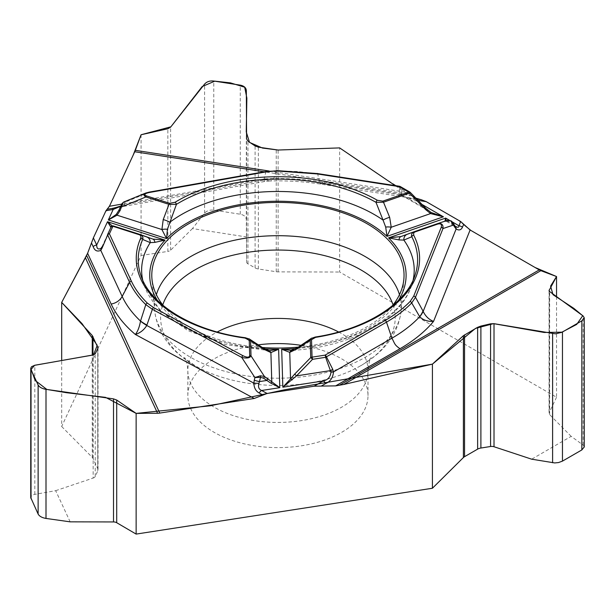 <?xml version="1.0" encoding="UTF-8"?>
<svg xmlns="http://www.w3.org/2000/svg" width="615" height="615" viewBox="0 0 615 615"><rect width="100%" height="100%" fill="white"/><g stroke="black" fill="none" stroke-linecap="round" stroke-linejoin="round"><path stroke-width="0.46" stroke-dasharray="3.08 2.31" d="M556.544 296.591L556.544 397.244L339.657 272.022L339.657 147.9M269.116 171.024L404.555 191.98L395.145 185.592M404.555 191.98L410.482 195.562L322.606 181.971A172.646 99.676 0 0 0 264.834 178.857L267.848 180.61L270.07 180.971M416.048 198.253L410.482 195.562M163.313 305.655A126.129 72.824 0 0 0 188.728 326.734A126.129 72.824 0 0 0 262.313 347.498M298.398 347.098A126.129 72.824 0 0 0 392.524 305.655M584.25 446.928L583.166 445.106L571.181 436.358L531.652 459.182M301.073 345.338A90.082 52.006 180 0 1 368.001 395.599A90.082 52.006 180 0 1 312.389 443.646A90.082 52.006 180 0 1 214.22 432.376A90.082 52.006 180 0 1 187.836 395.599A90.082 52.006 180 0 1 258.177 344.854M416.755 198.976L414.794 198.676C408.76 198.222 403.655 196.931 399.481 194.786L401.764 195.316L400.58 186.937L399.696 186.53L398.997 193.379L399.481 194.786L319.654 182.432L320.699 184.046M403.017 196.354C403.071 196.862 406.992 197.638 414.787 198.676A6.142 1.299 98.8 0 0 413.849 199.729L418.154 200.39M291.156 350.404L300.466 347.759A136.284 78.682 0 0 0 411.735 285.068A136.284 78.682 0 0 0 413.134 280.025M311.244 338.404L315.049 337.512L300.466 347.759A6.142 2.506 -123 0 0 298.114 347.283M447.582 220.301L451.01 220.823A2.045 1.215 -60.6 0 1 451.364 221.254L449.55 220.9A2.045 1.899 -110.4 0 0 447.512 220.324L444.991 221.162M430.992 212.459L426.341 208.869L410.151 192.457L400.58 186.937A2.045 1.184 -60 0 0 400.242 186.514M401.764 195.316L431.538 212.775M403.302 196.462L413.849 199.729L422.328 204.618M446.59 221.469L446.19 220.762M446.559 221.454L455.761 226.766L453.416 224.498A6.142 3.144 -32.3 0 1 454.531 225.298M446.067 220.862A2.045 1.899 -110.4 0 1 448.104 221.438L446.651 221.5A2.045 2.045 -121.5 0 0 444.906 221.315L400.949 236.567M455.361 226.435A6.142 4.182 -41.9 0 0 454.485 225.767M453.286 224.298L451.364 221.254L452.517 222.161M315.257 337.028A2.045 0.446 -99 0 0 315.049 337.512A139.697 80.657 180 0 0 415.087 275.043L411.735 285.068C401.141 319.892 349.589 347.706 290.618 350.435M141.073 134.754L141.073 255.463L61.684 426.518L61.684 360.521M70.148 521.843L55.681 490.67L33.81 494.568L31.557 495.79L30.75 497.589M268.724 350.588L260.076 348.167L245.508 338.219L249.475 339.065M293.201 350.15A6.142 4.39 75.1 0 0 292.102 350.25M142.711 280.025A136.284 78.682 0 0 0 144.102 285.068A136.284 78.682 0 0 0 260.076 348.167A6.142 2.637 122.3 0 1 262.567 347.66M267.294 350.412A6.142 4.513 104.2 0 1 268.471 350.504M245.331 337.735A2.045 0.384 -82.2 0 1 245.508 338.219A139.697 80.657 180 0 1 140.75 275.043L144.102 285.068L159.7 310.022L187.752 330.555L225.436 344.561L268.793 350.604M246.431 236.944L246.338 219.647C246.069 216.803 244.047 214.996 240.265 214.228L213.782 210.13C209.869 209.715 206.801 210.73 204.587 213.19L192.434 228.588L246.431 236.944L246.592 261.975L246.592 138.905M317.509 173.215L319.654 182.432A161.245 93.096 0 0 0 273.575 179.296A40.944 35.616 13.8 0 0 263.873 179.995L264.296 181.563L264.834 178.857L121.739 204.119M112.138 208.416L123.761 204.933A6.142 4.49 41.7 0 0 120.786 206.125L120.763 206.225M112.153 226.051L153.074 239.166M273.575 179.296L276.243 170.824L297.552 171.547L317.655 173.837L399.696 186.53A2.045 0.431 -81.2 0 0 399.535 186.268M420.937 199.621L320.684 184.116C304.118 181.563 287.251 180.518 270.085 180.971L272.13 180.472L273.521 179.349A40.944 35.924 -169.9 0 0 263.82 180.21L123.761 204.933L124.799 203.396A6.142 5.143 24.7 0 0 120.824 206.102L118.887 210.284M146.247 192.849L265.895 171.739L276.25 170.57M120.824 206.102L121.847 203.88L125.414 202.051L123.799 202.012M149.214 192.111A2.045 0.492 -100 0 0 149.038 192.364L125.414 202.051L124.799 203.396M101.798 247.107L110.915 227.45A2.045 2.045 -159 0 1 113.414 226.366L113.552 226.005M112.015 226.112A2.045 1.976 -75.3 0 1 112.476 226.174L112.952 226.289L110.915 227.45M426.341 208.869L398.997 193.379M246.592 261.975A4.505 2.598 180 0 0 247.937 263.82L255.087 267.894A7.372 4.259 180 0 0 258.354 268.978L276.227 271.738A7.372 4.259 180 0 0 278.111 271.884L339.657 272.022M556.544 397.244L549.203 412.65L549.203 291.11M571.181 436.358L549.641 414.625A4.505 2.598 180 0 1 549.049 413.334A4.505 2.598 180 0 1 549.203 412.65M55.681 490.67L93.149 478.07L93.149 355.001M61.684 426.518L92.25 457.36A7.372 4.259 180 0 1 92.973 458.367L97.77 468.691A7.372 4.259 180 0 1 98.016 469.791A7.372 4.259 180 0 1 97.777 470.867L95.24 476.479A4.505 2.598 180 0 1 93.149 478.07M141.073 255.463L167.849 251.427L167.849 128.75M192.434 228.588L170.609 250.22A4.505 2.598 180 0 1 167.849 251.427M278.111 271.884L278.111 150.029L339.657 147.9L377.787 174.022L415.948 198.153M420.652 199.575L426.979 202.074M457.752 219.839L464.548 225.29M470.852 230.417L535.104 267.51M86.615 255.448L87.607 253.311M91.489 242.979L93.641 237.29M104.911 213.021L107.394 209.185M109.701 205.702L133.224 155.026M256.071 377.08A123.415 71.255 180 0 1 190.65 357.338A123.415 71.255 180 0 1 154.657 310.475A123.415 71.255 180 0 1 156.356 294.654M399.481 294.654A123.415 71.255 180 0 1 401.18 310.475A123.415 71.255 180 0 1 259.115 377.372M393.085 304.94A117.281 67.712 180 0 1 358.653 366.871A117.281 67.712 180 0 1 197.184 366.871A117.281 67.712 180 0 1 194.986 365.633A117.281 67.712 180 0 1 162.752 304.94M338.596 331.985A90.082 52.006 180 0 1 368.001 370.422A90.082 52.006 180 0 1 312.389 418.477A90.082 52.006 180 0 1 214.22 407.199A90.082 52.006 180 0 1 187.836 370.422A90.082 52.006 180 0 1 217.241 331.985M320.784 184.1L322.606 181.971M264.565 348.843A128.181 74 180 0 1 157.286 300.251M398.558 300.251A128.181 74 180 0 1 296.115 348.49M452.356 221.961L449.296 220.193M449.55 220.9L448.104 221.438L453.416 224.498M409.813 192.041A2.045 1.184 -60 0 1 410.151 192.457M140.059 234.484L146.97 237.036M407.776 194.002L264.273 171.8M152.774 239.066L113.414 226.366M266.072 171.485A2.045 0.492 -100 0 0 265.895 171.739L263.873 179.995M549.641 414.625L549.641 291.556M583.166 445.106L583.166 316.01M97.777 470.867L97.777 348.905M95.24 476.479L95.24 353.802M92.973 458.367L92.973 355.032M92.25 457.36L92.25 355.155M97.77 468.691L97.77 348.928M34.817 494.329L34.817 365.241M255.087 267.894L255.087 145.932M247.937 263.82L247.937 141.143M170.609 250.22L170.609 127.151M276.227 271.738L276.227 149.922M258.354 268.978L258.354 147.154M246.338 219.647L246.338 90.559M240.265 214.228L240.265 85.139M213.782 210.13L213.782 81.042M204.587 213.19L204.587 84.094M368.001 395.599L368.001 370.422C368.8 362.95 369.861 358.714 371.183 357.707C371.022 358.414 363.265 364.81 358.653 366.871C384.167 352.749 398.343 333.953 401.18 310.475L403.894 278.841M187.836 395.599L187.836 370.422C186.906 358.191 183.816 357.069 184.654 357.707C183.332 357.377 186.975 360.129 195.562 365.963L194.855 365.564C170.747 351.519 157.34 333.153 154.657 310.475L151.943 278.841M444.922 221.308L446.575 221.462M264.558 181.517L114.098 208.07M269.631 180.971L264.289 181.54M549.049 290.557L549.049 413.334M98.016 347.936L98.016 469.791"/><path stroke-width="0.92" d="M292.102 350.25A6.142 4.39 75.1 0 0 289.75 352.38L281.685 349.212L282.839 387.204L323.221 380.962C327.864 379.939 330.44 377.018 330.955 372.19L325.627 357.3L326.427 356.815L332.738 369.277L333.499 371.921C332.93 377.679 330.37 381.515 325.812 383.437A6.142 3.544 -120 0 0 323.221 380.962L314.165 386.189L267.125 393.469L254.226 398.474L159.777 413.08A13.1 10.332 -24.9 0 1 157.578 413.257L136.138 413.38L136.138 534.089L432.414 488.256L432.414 364.134L343.762 384.46L335.667 385.874L399.996 348.728A172.646 99.676 0 0 0 433.544 321.399C427.74 321.645 423.143 320.1 419.753 316.786L411.712 302.941C404.824 309.998 396.414 316.402 386.481 322.145L391.94 338.181C395.122 344.277 394.415 344.746 399.996 348.728M314.165 386.189L335.667 385.874M395.145 185.592L339.657 147.9L278.111 150.029L258.354 147.154L255.087 145.932L247.937 141.143L246.592 138.905L246.338 90.559C246.069 87.714 244.047 85.908 240.265 85.139L213.782 81.042C209.869 80.619 206.801 81.634 204.587 84.094L170.609 127.151L167.849 128.75L141.073 134.754L135.323 150.329L269.116 171.024M420.86 199.614L416.048 198.253M339.365 385.298L539.247 269.9L470.106 229.987L460.658 221.523L426.226 201.643L421.052 199.644L416.755 198.976M539.247 269.9A13.1 7.565 -120 0 0 540.854 270.669L343.762 384.46M556.544 296.591L556.544 276.535L540.854 270.669M262.313 347.498A126.129 72.824 0 0 0 298.398 347.098M392.524 305.655A126.129 72.824 0 0 0 403.894 278.841A126.129 72.824 0 0 0 277.918 202.42A126.129 72.824 0 0 0 151.943 278.841A126.129 72.824 0 0 0 163.313 305.655M432.414 488.256L463.395 457.552A7.372 4.259 180 0 1 464.548 456.684L477.632 449.127A7.372 4.259 180 0 1 480.892 448.035L490.578 446.498A4.505 2.598 180 0 1 494.014 446.744L531.652 459.182L554.722 462.934L558.505 462.565L562.464 461.119L581.851 449.926L584.25 446.928M258.177 344.854A90.082 52.006 180 0 1 301.073 345.338M330.955 372.19L333.499 371.921L391.94 338.181A161.245 93.096 0 0 0 419.684 316.717A40.944 17.282 -28.6 0 0 422.982 311.006L423.182 311.382C425.449 316.218 428.909 319.554 433.544 321.399L470.106 229.987M463.672 224.221L462.48 227.204C461.104 230.079 458.982 230.671 456.13 228.988A6.142 4.182 -41.9 0 0 455.361 226.435L454.523 225.298A6.142 3.144 -32.3 0 1 454.677 227.035L450.603 220.731L447.512 220.324L437.119 223.783M462.48 227.204A6.142 4.889 -158.2 0 0 458.959 225.774L458.729 226.874L457.868 227.335L455.361 226.428M556.544 276.535L549.049 290.557L549.641 291.556L583.166 316.01L584.25 317.832L581.851 320.83L561.902 332.323L555.476 333.837L494.014 323.675L490.578 323.821L480.892 326.073L477.632 327.303L463.395 335.69L432.414 364.134M264.273 171.8L134.739 151.759L109.432 206.286L105.972 210.73L93.372 237.89L87.607 253.311L91.489 242.979L93.149 246.569A6.142 4.843 -24.9 0 1 96.686 245.031C96.755 248.721 98.208 249.821 101.044 248.352L101.798 247.107L102.021 248.199L100.775 250.367C97.17 251.942 94.625 250.674 93.149 246.569M315.58 337.374A141.673 81.795 0 0 0 413.703 235.176L413.641 232.908L414.894 231.986L437.542 224.129C440.87 223.268 442.085 224.352 441.201 227.389A2.045 1.63 21.8 0 1 442.985 228.542L415.494 297.283L411.712 302.941A2.045 1.453 44.3 0 0 410.113 301.481C403.294 308.461 394.984 314.78 385.182 320.453L325.127 355.124L312.051 357.146A2.045 0.431 81.2 0 1 312.551 359.321L310.736 357.553A2.045 1.668 -1.7 0 1 312.051 357.146L311.521 339.657L315.58 337.374A2.045 0.446 -99 0 0 315.257 337.028C366.886 329.317 406.876 302.672 415.087 275.043A139.697 80.657 180 0 0 411.804 236.744C411.051 234.546 411.858 232.877 414.218 231.724L436.981 223.829C441.393 222.784 443.392 224.36 442.985 228.542L453.44 225.067L452.517 222.161M444.906 221.315L445.644 218.087L388.572 237.882L399.035 239.919L403.855 240.081L411.804 236.744A2.045 1.599 152.7 0 1 413.703 235.176M296.115 348.49A128.181 74 180 0 1 281.685 349.212L291.156 350.404M292.256 379.862A2.045 0.469 -143 0 0 290.557 378.894L282.839 387.204L296.499 375.873L294.685 374.105L310.736 357.553L310.206 340.057L311.013 338.565M311.521 339.657A2.045 1.668 -1.7 0 0 310.206 340.057L297.499 348.636A6.142 2.506 -123 0 1 298.114 347.283L311.651 338.112M426.341 208.869L410.251 192.38L409.467 193.187L383.491 202.197L389.656 217.318A6.142 1.169 159.5 0 0 383.045 220.085L385.697 227.096A6.142 2.152 4.8 0 1 391.232 227.235L386.996 236.368L443.415 216.795L430.608 213.574L425.657 209.6L409.467 193.187A2.045 0.861 -109.1 0 0 408.791 192.141L399.22 186.622L317.179 173.93L276.258 170.947L266.426 171.823L149.568 192.457C144.579 193.525 143.564 194.678 146.516 195.908A2.045 0.807 107.7 0 0 145.878 196.969C143.441 195.424 143.333 194.132 145.555 193.095L146.247 192.849M146.516 195.908L169.625 203.304L175.006 202.304A2.045 1.215 58.6 0 1 176.444 204.334L167.418 229.295L166.565 238.589L161.914 229.541L163.213 219.601L168.987 204.357L145.878 196.969L121.816 206.832L120.594 206.594L121.847 203.88L123.461 202.181M175.006 202.304A141.673 81.795 180 0 1 377.372 200.267L382.814 201.159L408.791 192.141A2.045 1.184 -60 0 1 409.813 192.041L400.242 186.514A2.045 2.045 0 0 0 399.535 186.268A2.045 0.431 -81.2 0 0 399.22 186.622A2.045 1.184 -60 0 1 400.242 186.514M398.558 300.251A128.181 74 180 0 0 388.572 237.882L400.949 236.567L414.218 231.724A2.045 0.861 -109.1 0 1 414.894 231.986M385.697 227.096L386.996 236.368A128.181 74 180 0 0 166.565 238.589L108.325 219.955L116.243 214.443L118.887 210.284L121.855 203.873A2.045 1.591 -155.1 0 1 122.854 203.111L120.11 210.53L118.887 210.284M163.213 219.601A6.142 1.222 -161 0 1 169.832 222.238A136.284 78.682 0 0 1 383.045 220.085L375.98 202.32A139.697 80.657 0 0 0 176.444 204.334L168.987 204.357A2.045 0.807 107.7 0 1 169.625 203.304M454.677 227.035L456.13 228.988L423.182 311.382A40.944 16.113 152.4 0 1 419.753 316.786M422.328 204.618L443.415 216.795L430.992 212.459L430.608 213.574L391.232 227.235L389.656 217.318M425.657 209.6L426.433 208.793L431.03 212.482M446.19 220.762L445.644 218.087L449.296 220.193M382.814 201.159A2.045 0.861 -109.1 0 1 383.491 202.197L375.98 202.32A2.045 1.176 119.6 0 1 377.372 200.267M413.134 280.025A136.284 78.682 0 0 0 403.855 240.081A6.142 5.412 -110.1 0 1 407.215 234.3A6.142 5.412 -110.1 0 1 407.299 234.269M399.035 239.919A6.142 3.582 -109.6 0 1 400.949 236.567M437.542 224.129A2.045 0.861 -109.1 0 0 436.873 223.868A2.045 0.861 -109.1 0 0 436.865 223.868L447.589 220.301M450.603 220.731A2.045 1.215 -60.6 0 1 451.01 220.823L452.448 222.077M385.182 320.453A2.045 1.184 60 0 1 386.481 322.145L326.427 356.815A2.045 1.184 60 0 0 325.127 355.124A2.045 0.431 81.2 0 1 325.627 357.3L312.551 359.321L296.499 375.873L330.539 370.607L332.738 369.277M61.684 360.521L61.684 302.396L87.607 253.311L111.154 304.048A172.646 99.676 0 0 0 135.377 334.483C137.783 331.324 139.482 326.888 140.489 321.184L145.801 304.617C138.659 297.645 133.263 290.242 129.619 282.408L122.17 296.453L100.775 250.367L101.044 248.352M134.739 151.759A13.1 2.768 98.8 0 0 135.323 150.329M30.75 497.589L38.122 514.063C39.398 516.285 42.02 517.738 46.002 518.437L70.148 521.843L113.514 521.943A4.505 2.598 180 0 1 116.704 522.712L116.704 400.042L136.138 413.38M111.161 304.048C116.143 303.095 119.817 300.558 122.17 296.453A161.245 93.096 0 0 0 140.504 321.061A40.944 10.447 19.1 0 0 146.9 325.058L146.754 325.473C144.064 329.894 140.274 332.9 135.377 334.483L254.226 398.474M263.005 395.061L259.138 392.977C255.802 391.14 254.041 387.857 253.864 383.145L258.961 383.368L260.545 377.318L254.902 377.564L260.299 375.796L264.427 376.426A2.045 0.7 125.5 0 1 263.612 378.225L270.869 383.176L279.787 387.681L278.626 349.243L269.716 350.635M259.138 392.977A6.142 3.421 -61.7 0 1 261.598 390.494C258.784 389.287 257.908 386.912 258.961 383.368M92.25 355.155L92.25 335.498L61.684 302.396M92.25 335.498L98.016 347.936L95.24 353.802L93.149 355.001L34.817 365.241L31.557 366.694L30.773 368.17L31.027 369.677L38.122 384.967C39.398 387.189 42.02 388.649 46.002 389.341L113.514 398.874L116.704 400.042M154.865 242.379A6.142 3.713 -71.1 0 0 152.774 239.066L165.074 240.134L154.865 242.379L150.245 242.633L142.718 239.45A2.045 1.614 -155.7 0 0 140.812 237.928A141.673 81.795 0 0 0 245.047 338.089L249.236 340.279L249.698 355.532C249.329 357.623 247.092 357.692 242.987 355.731A2.045 1.138 118.3 0 0 241.741 357.423L152.374 309.314L145.801 304.617A2.045 1.438 134.3 0 1 147.385 303.141C140.335 296.238 135 288.927 131.395 281.193L109.409 233.823A2.045 1.614 -155.1 0 0 107.556 234.638L111.054 227.089A2.045 2.045 -159 0 1 113.552 226.005A2.045 0.807 107.7 0 0 112.914 226.274L109.409 233.823A2.045 1.614 -24.9 0 0 107.633 235.038L102.021 248.199M140.812 237.928L140.858 235.868L139.697 234.861L112.914 226.274A2.045 1.614 24.9 0 0 111.054 227.089A2.045 2.045 0 0 1 113.567 226.013M110.938 227.342L107.51 221.715L112.599 226.212M142.711 280.025A136.284 78.682 0 0 1 150.245 242.633A6.142 5.489 -69.9 0 0 146.808 236.967A6.142 5.489 -69.9 0 0 146.601 236.898L152.774 239.066M139.421 234.761A2.045 0.807 -72.3 0 1 140.059 234.484C142.48 235.583 143.372 237.236 142.718 239.45A139.697 80.657 180 0 0 140.75 275.043C149.545 304.118 192.065 330.916 245.331 337.727A2.045 0.384 -82.2 0 0 245.047 338.089M249.698 355.532A2.045 1.668 -1.7 0 1 251.02 355.908L264.427 376.426L279.787 387.681L261.598 390.494L267.125 393.469M264.565 348.843A128.181 74 180 0 0 278.626 349.243L270.9 352.572L263.243 348.982L250.559 340.656L251.02 355.908C249.805 358.061 246.715 358.568 241.741 357.423L254.902 377.564L254.279 380.155A6.142 1.161 13.6 0 0 259.515 381.592L266.764 380.47A2.045 0.7 125.5 0 0 267.587 378.671M254.279 380.155L253.864 383.145L146.754 325.473A40.944 11.247 -159.2 0 1 140.489 321.184M249.075 338.788L262.574 347.667A6.142 2.637 122.3 0 1 263.243 348.982M249.705 339.219L250.559 340.656A2.045 1.668 -1.7 0 0 249.236 340.279M268.478 350.504A6.142 4.513 104.2 0 1 270.9 352.572L271.792 382.176L270.869 383.176M260.299 375.796A2.045 0.446 82.3 0 1 260.545 377.318L263.612 378.225M131.395 281.193A2.045 1.614 155.1 0 0 129.619 282.408L107.556 234.638M107.079 209.315L112.138 208.416A6.142 1.468 80 0 1 113.198 209.454L105.972 210.73M120.11 210.53L117.058 215.189L108.325 219.955L113.198 209.454L120.763 206.225M113.69 208.147L120.778 206.14A6.142 4.49 41.7 0 0 120.309 206.809M123.607 202.104L122.854 203.111M167.418 229.295A6.142 2.137 173.5 0 0 161.914 229.541L117.058 215.189L116.243 214.443M149.568 192.457A2.045 0.492 -100 0 0 149.214 192.111L266.072 171.485A2.045 0.492 -100 0 1 266.426 171.823M110.508 226.797A2.045 1.976 -75.3 0 1 112.015 226.112M136.138 534.089L116.704 522.712M415.948 198.153L420.652 199.575M426.979 202.074L457.752 219.839M464.548 225.29L470.852 230.417M535.104 267.51L556.544 276.535L550.594 286.098L552.985 294.662L573.803 308.338L582.736 315.71L576.709 324.413L561.879 332.185L544.16 332.469L493.522 323.644L475.503 328.395L432.414 364.134L284.276 389.833L210.384 405.792L136.138 413.38L105.565 397.375L66.389 392.693L46.848 389.456L35.132 380.408L31.134 369.369L34.601 365.325L93.542 354.87L97.247 345.307L82.003 323.598L61.684 302.396L86.615 255.448L159.777 413.08M93.641 237.29L104.911 213.021M107.394 209.185L109.701 205.702M133.224 155.026L141.073 134.754L170.87 126.821L202.15 86.577L214.789 81.149L230.441 82.871L244.693 87.215L246.861 98.093L246.254 131.894L249.513 142.388L262.528 148.069L278.111 150.029M156.356 294.654A123.415 71.255 180 0 1 277.918 235.699A123.415 71.255 180 0 1 399.481 294.654M259.115 377.372A123.415 71.255 180 0 1 256.071 377.08M162.752 304.94A117.281 67.712 180 0 1 277.918 250.044A117.281 67.712 180 0 1 393.085 304.94M217.241 331.985A90.082 52.006 180 0 1 338.596 331.985M321.23 386.082L325.812 383.437M460.658 221.523L458.959 225.774L452.356 221.961M418.154 200.39L426.226 201.643M93.372 237.89L96.686 245.031L107.51 221.715L165.074 240.134A128.181 74 180 0 0 157.286 300.251M441.201 227.389L413.711 296.123L410.113 301.481M413.711 296.123A2.045 1.63 21.8 0 1 415.494 297.283L422.982 311.006M157.578 413.257L85.439 257.823M242.987 355.731L153.619 307.615L147.385 303.141M297.499 348.636L289.75 352.38L290.557 378.894L294.685 374.105M153.619 307.615A2.045 1.138 118.3 0 0 152.374 309.314L146.9 325.058M109.432 206.286L121.739 204.119M113.552 226.005L140.059 234.484M317.179 173.93A2.045 0.431 -81.2 0 1 317.494 173.576L399.535 186.268M276.258 170.947L266.072 171.485M480.892 448.035L480.892 326.073M490.578 446.498L490.578 323.821M494.014 446.744L494.014 323.675M549.203 291.11L549.203 289.973M464.548 456.684L464.548 334.86M463.395 457.552L463.395 335.69M477.632 449.127L477.632 327.303M552.608 462.749L552.608 333.653M562.464 461.119L562.464 332.023M581.851 449.926L581.851 320.83M113.514 521.943L113.514 398.874M92.973 355.032L92.973 336.551M97.77 348.928L97.77 346.868M31.027 498.773L31.027 369.677M38.122 514.063L38.122 384.967M46.002 518.437L46.002 389.341M291.187 350.404L290.618 350.435M452.832 222.615L454.523 225.298M400.826 236.606L414.141 231.747M311.105 338.481L315.257 337.028M410.497 192.679A2.045 2.045 0 0 0 409.813 192.041M269.862 350.642L268.793 350.604M152.843 239.089L140.243 234.553M298.106 347.283L290.941 350.419M262.574 347.667L269.055 350.604M249.621 339.142L245.331 337.727M114.098 208.07L112.33 208.385M145.555 193.095L123.892 201.974M317.494 173.576L276.25 170.57M149.214 192.111L145.893 192.979M584.25 318.009L584.25 447.105M30.75 368.631L30.75 497.72"/></g></svg>
